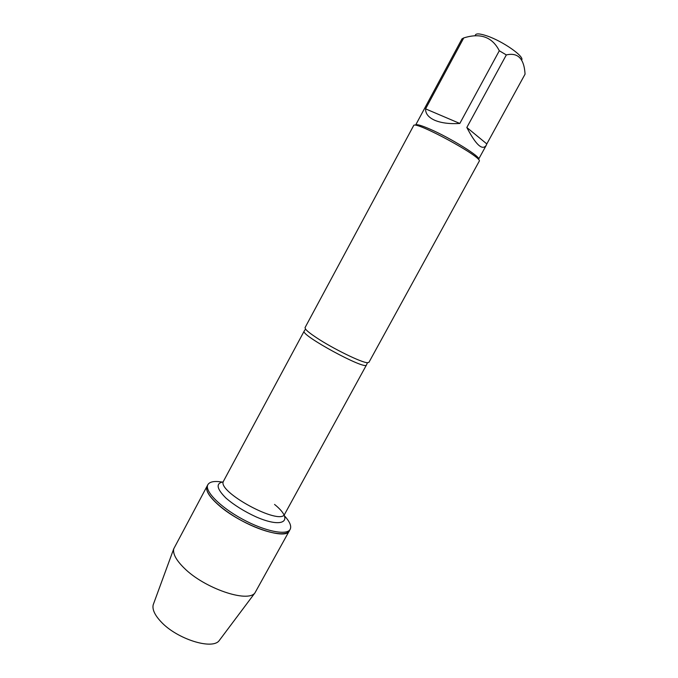 <?xml version="1.0" encoding="UTF-8"?>
<svg xmlns="http://www.w3.org/2000/svg" width="678" height="678" viewBox="0 0 678 678"><rect width="100%" height="100%" fill="white"/><g stroke="black" fill="none" stroke-linecap="round" stroke-linejoin="round"><path stroke-width="1.02" d="M284.675 516.06C289.828 521.78 291.667 526.187 290.176 529.298C287.031 535.764 264.895 531.383 242.427 519.136C219.918 506.966 204.188 490.787 207.892 484.626C209.697 481.685 214.392 480.821 221.994 482.033M290.176 529.298L254.928 592.928C247.716 603.081 204.341 588.318 184.221 568.13C176.221 560.257 172.721 553.824 173.729 548.841L207.121 486.067C203.392 492.27 219.104 508.475 241.614 520.636C264.073 532.891 286.218 537.239 289.387 530.738C286.124 541.112 240.546 524.975 218.324 504.839C208.96 496.449 205.222 490.186 207.121 486.067L207.892 484.626M305.032 327.644L305.532 329.093C306.998 330.974 310.626 333.822 316.414 337.652C332.745 348.551 361.73 362.73 367.442 362.705L368.934 362.34L479.202 161.254C483.863 157.771 414.004 119.837 413.614 125.642L305.032 327.644M475.227 35.544C475.515 33.23 479.482 33.375 487.126 35.959C502.839 41.256 524.696 56.588 521.687 59.995M466.828 127.481C475.837 144.778 482.287 150.745 486.185 145.406L486.812 143.922L466.828 127.481L506.33 54.926C517.907 52.24 524.153 58.639 525.06 74.148L486.812 143.922M486.185 145.406L478.617 159.22C481.448 157.237 450.548 137.998 429.996 129.134C421.267 125.345 416.478 123.981 415.648 125.032L461.989 38.866L463.744 37.934C480.405 32.68 492.262 36.959 499.305 50.765L506.33 54.926M425.581 108.87C425.445 113.667 428.504 117.472 434.776 120.294C441.259 123.015 449.607 124.074 459.811 123.464L425.581 108.87L463.744 37.934M459.811 123.464L499.305 50.765M220.019 639.507L219.147 640.668C212.256 650.143 176.933 639.032 161.127 621.879C154.804 615.166 152.152 609.497 153.186 604.852L153.686 603.488M367.442 362.705L366.493 364.925C365.9 370.713 299.659 334.746 304.193 331.093L305.532 329.093M304.193 331.093L223.604 480.973C215.646 491.109 280.523 526.331 284.692 514.136L366.493 364.925M274.548 504.432C294.286 520.28 284.319 529.221 256.157 516.916C244.326 511.483 234.257 505.203 225.977 498.101C216.528 488.643 215.638 483.228 223.291 481.863M219.147 640.668L254.928 592.928M153.186 604.852L173.729 548.841"/></g></svg>
